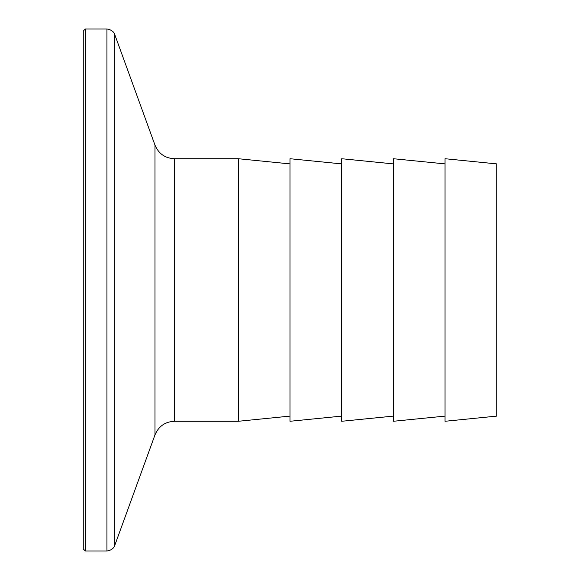 <?xml version="1.0" encoding="UTF-8"?>
<svg xmlns="http://www.w3.org/2000/svg" width="580" height="580" viewBox="0 0 580 580"><rect width="100%" height="100%" fill="white"/><g stroke="black" fill="none" stroke-linecap="round" stroke-linejoin="round"><path stroke-width="0.87" d="M496.734 163.893L496.734 416.107L445.048 421.276L445.048 158.724L496.734 163.893M445.048 163.893L393.363 158.724L393.363 421.276L445.048 416.107M393.363 163.893L341.685 158.724L341.685 421.276L393.363 416.107M341.685 163.893L290 158.724L290 421.276L341.685 416.107M290 163.893L238.315 158.724L238.315 421.276L174.421 421.276L174.421 158.724C165.097 158.253 158.623 153.722 154.99 145.123L114.709 34.438C114.971 35.17 114.173 30.058 106.938 29L85.332 29L83.266 31.066L83.266 548.934L85.332 551L85.332 29M174.421 421.276C165.097 421.747 158.623 426.278 154.99 434.877L114.709 545.562C114.971 544.83 114.173 549.941 106.938 551L106.938 29M114.709 545.562L114.709 34.438M154.99 434.877L154.99 145.123M238.315 158.724L174.421 158.724M106.938 551L85.332 551M290 416.107L238.315 421.276"/></g></svg>
